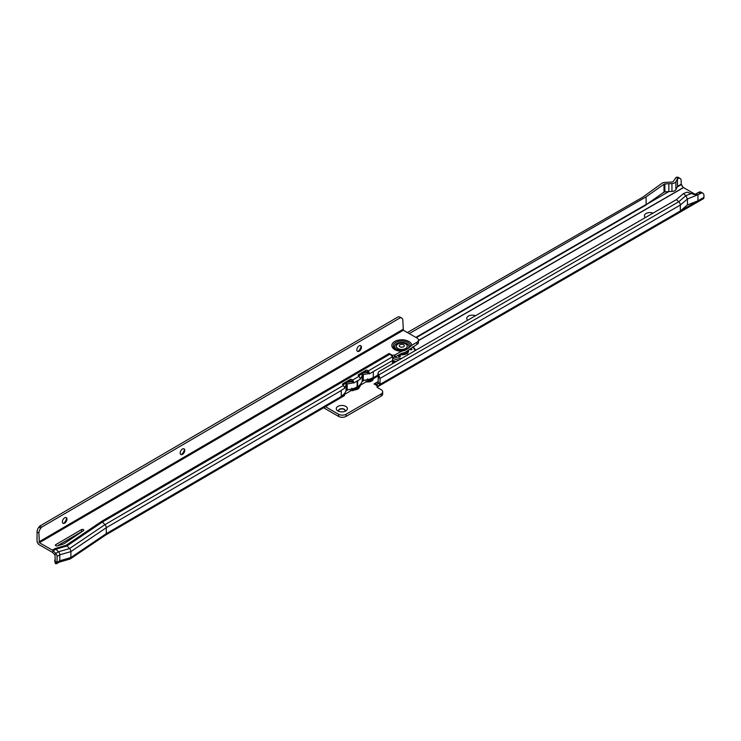 <?xml version="1.0" encoding="UTF-8"?>
<svg xmlns="http://www.w3.org/2000/svg" width="741" height="741" viewBox="0 0 741 741"><rect width="100%" height="100%" fill="white"/><g stroke="black" fill="none" stroke-linecap="round" stroke-linejoin="round"><path stroke-width="1.11" d="M645.346 217.548A5.558 3.214 180 0 1 646.069 213.519A5.558 3.214 180 0 1 653.043 213.102M467.664 320.131A5.558 3.214 180 0 1 468.386 316.101A5.558 3.214 180 0 1 475.361 315.685M337.905 410.94L337.905 410.94A5.558 3.214 180 0 1 337.905 406.392A5.558 3.214 180 0 1 345.769 406.392A5.558 3.214 180 0 1 345.769 410.94A5.558 3.214 180 0 1 337.905 410.94M344.741 411.403A3.27 1.89 0 0 0 345.111 410.533A3.27 1.89 0 0 0 344.148 409.199A3.27 1.89 0 0 0 340.582 408.791A3.27 1.89 0 0 0 338.563 410.533A3.27 1.89 0 0 0 338.933 411.403M345.102 410.671A3.27 1.89 0 0 0 344.148 409.467A3.27 1.89 0 0 0 340.693 409.032A3.27 1.89 0 0 0 338.572 410.671M694.993 194.216L683.526 187.593L682.072 186.102A0.658 0.491 23.7 0 1 682.109 185.389L681.183 184.213L681.183 180.869A5.233 3.02 120 0 0 680.099 178.479A5.233 3.02 120 0 0 678.441 178.331L676.116 177.386L673.393 181.249A1.964 1.13 0 0 1 671.707 182.045L664.631 182.434A3.927 2.269 0 0 0 661.972 183.259L642.78 197.171L407.374 332.542M694.345 194.475L696.494 193.614L697.929 194.735L700.875 193.179L699.032 192.114A5.233 3.02 -60 0 1 701.014 192.151L702.866 193.225A5.233 3.02 120 0 0 700.875 193.179L697.939 194.883L696.105 195.068L687.027 192.178L683.471 193.568L685.86 195.689L691.798 193.373M378.308 372.677A5.233 3.705 15 0 0 378.688 375.002L378.206 376.789A5.233 3.705 -165 0 1 377.827 374.464L378.308 372.677A5.233 3.705 15 0 1 378.957 371.528L676.385 199.625L678.775 201.747L685.86 195.689L687.444 198.968L697.929 194.744L697.939 200.83L687.444 204.924L680.349 210.981L703.95 197.356L703.95 195.615A5.233 3.02 120 0 0 702.866 193.225M699.032 192.114L698.393 192.456L700.245 193.41M696.142 193.762L698.393 192.456M378.03 383.384L379.883 384.459L378.132 386.478L376.743 384.264L378.03 383.384A1.964 1.13 120 0 0 378.206 382.513L378.206 377.317L380.05 378.271L378.688 375.002L678.775 201.747A3.01 1.741 60 0 1 680.349 205.035L680.349 210.981L379.883 384.459A1.964 1.13 -60 0 0 380.059 383.579L380.059 378.401A3.01 1.741 -120 0 0 380.05 378.271M664.001 184.213L664.001 192.123L662.537 193.151L664.779 191.854A1.306 0.76 180 0 1 664.881 191.845L664.881 183.944A1.306 0.76 0 0 0 664.001 184.213L646.022 196.902L409.236 333.607M677.487 186.389L677.487 178.729L678.441 178.331M646.059 204.711L668.845 191.549L668.845 183.722L668.854 191.549L671.948 191.456L671.948 183.546A4.585 2.649 0 0 0 675.894 181.702L677.487 178.729M675.894 181.702L675.894 189.603L677.487 186.565M676.589 177.256A5.233 3.02 -60 0 1 678.247 177.405L680.099 178.479M671.948 183.546L664.881 183.944M676.116 177.386L677.969 178.451M646.022 196.902L646.189 204.914L416.303 337.637M373.307 378.762A5.558 3.214 180 0 1 371.686 381.013A5.558 3.214 180 0 1 366.128 381.819M359.422 386.876A5.558 3.214 180 0 1 357.801 389.034A5.558 3.214 180 0 1 354.124 389.97M325.466 406.698L338.6 414.275A5.233 3.02 0 0 0 346.001 414.275L381.17 393.971A5.233 3.02 0 0 0 382.699 391.841A5.233 3.02 0 0 0 381.17 389.701L377.558 387.617A1.964 1.13 180 0 1 376.984 386.811A1.964 1.13 180 0 1 377.549 386.015L374.001 383.949M376.743 384.264L374.029 383.958L378.206 381.55M382.699 391.841L382.699 393.971A5.233 3.02 180 0 1 381.17 396.111L346.001 416.414A5.233 3.02 180 0 1 338.6 416.414L323.632 407.772M371.009 380.754A3.27 1.89 0 0 0 370.815 380.226M357.134 388.766A3.27 1.89 0 0 0 356.977 388.303M377.549 387.608L377.549 386.015M356.773 389.497A3.27 1.89 0 0 0 357.143 388.627A3.27 1.89 0 0 0 357.069 388.247M370.657 381.485A3.27 1.89 0 0 0 371.019 380.615A3.27 1.89 0 0 0 370.926 380.161M378.132 386.478A3.01 1.741 60 0 1 378.058 386.524A3.01 1.741 60 0 1 377.549 386.672M703.95 197.356A3.01 1.741 60 0 1 703.329 198.736L378.058 386.524M378.206 376.789L378.206 377.317M668.706 191.632L664.881 191.845M662.537 193.151L646.615 204.386M664.001 192.123A1.306 0.76 180 0 1 664.779 191.854M675.894 189.603A4.585 2.649 180 0 1 671.948 191.456M380.059 378.401L680.349 205.035L687.444 198.968L687.444 204.924M683.471 193.568L676.385 199.625M66.181 517.561A3.27 1.88 -60.3 0 1 66.746 518.95A3.27 1.88 -60.3 0 1 66.746 518.987A3.27 1.88 -60.3 0 1 64.448 522.998A3.27 1.88 -60.3 0 1 64.43 523.007A3.27 1.88 -60.3 0 1 62.939 523.229M63.726 523.285A5.558 3.196 119.7 0 0 66.625 518.2M183.963 448.787A3.27 1.88 -60.3 0 1 184.537 450.185A3.27 1.88 -60.3 0 1 182.23 454.233A3.27 1.88 -60.3 0 1 182.221 454.233A3.27 1.88 -60.3 0 1 180.73 454.455M181.508 454.511A5.558 3.196 119.7 0 0 184.416 449.435M360.645 345.639A3.27 1.88 -60.3 0 1 361.219 347.029A3.27 1.88 -60.3 0 1 361.219 347.057A3.27 1.88 -60.3 0 1 358.913 351.077A3.27 1.88 -60.3 0 1 358.903 351.086A3.27 1.88 -60.3 0 1 357.412 351.308M358.19 351.364A5.558 3.196 119.7 0 0 361.099 346.279M401.77 318.13L399.908 317.074A5.233 3.001 -60.3 0 0 399.158 316.842L401.02 317.908A5.233 3.001 -60.3 0 1 401.77 318.13A5.233 3.001 -60.3 0 1 402.854 320.529L403.326 330.227L416.905 337.989A5.233 3.02 180 0 1 418.461 340.138L418.461 342.268A5.233 3.02 180 0 1 416.951 344.398L405.086 352.392L401.548 353.392L394.601 357.292A1.964 1.13 -0 0 0 392.999 357.366M404.929 350.326L408.365 348.326A7.234 4.177 -0 0 0 405.929 343.139A7.234 4.177 -0 0 0 396.667 343.629A7.234 4.177 -0 0 0 395.916 348.983A7.234 4.177 -0 0 0 404.929 350.326L401.548 351.253L394.601 355.152A1.964 1.13 -0 0 0 392.563 355.421L389.145 353.494A3.01 1.751 59.7 0 1 389.97 354.142L392.508 356.773A3.01 1.751 59.7 0 1 392.999 357.375L392.897 357.449M55.788 545.709A1.306 0.76 -0 0 0 57.298 545.848L62.503 544.32A6.539 3.779 -0 0 0 64.523 543.403L83.464 530.621A1.306 0.76 -0 0 0 83.779 530.13A1.306 0.76 -0 0 0 82.973 529.426A1.306 0.76 -0 0 0 81.538 529.593L55.779 544.635A1.306 0.76 -0 0 0 55.399 545.172A1.306 0.76 -0 0 0 55.788 545.709M361.451 347.196A3.27 1.88 119.7 0 0 360.765 345.695A3.27 1.88 119.7 0 0 358.264 346.584A3.27 1.88 119.7 0 0 356.847 349.882A3.27 1.88 119.7 0 0 357.523 351.373A3.27 1.88 119.7 0 0 360.033 350.484A3.27 1.88 119.7 0 0 361.451 347.196M184.768 450.343A3.27 1.88 119.7 0 0 184.083 448.851A3.27 1.88 119.7 0 0 181.582 449.741A3.27 1.88 119.7 0 0 180.165 453.038A3.27 1.88 119.7 0 0 180.841 454.529A3.27 1.88 119.7 0 0 183.351 453.64A3.27 1.88 119.7 0 0 184.768 450.343M66.977 519.117A3.27 1.88 119.7 0 0 66.301 517.616A3.27 1.88 119.7 0 0 63.791 518.505A3.27 1.88 119.7 0 0 62.374 521.803A3.27 1.88 119.7 0 0 63.059 523.303A3.27 1.88 119.7 0 0 65.56 522.414A3.27 1.88 119.7 0 0 66.977 519.117M418.461 340.138A5.233 3.02 180 0 1 416.951 342.259L411.746 345.297L408.365 348.326M400.159 317.833L41.607 527.166L40.755 528.24A5.233 3.001 -60.3 0 0 38.912 533.02L37.05 531.955L37.05 540.856A3.27 1.899 -120.3 0 0 39.375 544.848L52.481 552.36L55.019 554.981L55.195 561.345L57.057 562.53A3.01 1.751 59.7 0 0 57.057 562.391L59.817 560.78L59.817 554.833A3.01 1.751 59.7 0 0 58.483 551.786L55.946 549.164A3.01 1.751 59.7 0 0 55.14 548.525L66.208 545.283L101.61 521.395L389.164 353.485M82.103 531.538A1.306 0.76 -0 0 0 81.538 531.732L57.446 545.802M38.912 533.02L39.375 542.718L52.379 550.137A3.01 1.751 59.7 0 1 53.176 550.776L55.723 553.397A3.01 1.751 59.7 0 1 57.057 556.445L57.057 562.391M105.667 535.03A3.01 1.751 -120.3 0 0 105.722 534.993A3.01 1.751 -120.3 0 0 106.287 533.65L106.287 527.703A3.01 1.751 -120.3 0 0 104.953 524.656L343.287 385.505A3.01 1.751 59.7 0 1 344.204 386.848L344.787 388.228L341.694 390.035A17.015 9.818 180 0 1 341.258 390.303L341.258 390.516A3.01 1.751 -120.3 0 0 341.249 390.294L341.694 390.035M344.769 394.129L344.232 393.823A17.015 9.818 180 0 1 341.258 396.176L344.769 394.129A1.306 0.75 119.7 0 0 344.658 394.481L344.565 395.055A3.01 1.751 59.7 0 1 344 395.879L105.694 535.011M360.339 385.2L366.174 381.791A1.306 0.537 168.4 0 1 367.879 381.467L368.129 381.504A3.01 1.751 -120.3 0 0 368.851 381.374A3.01 1.751 -120.3 0 0 369.407 380.55L369.444 380.013A1.306 0.75 119.7 0 0 369.333 379.79L373.297 377.465A17.015 9.818 -0 0 1 368.647 379.392L369.333 379.79M344.695 394.332L350.53 390.924A1.306 0.537 168.4 0 1 352.234 390.6L352.484 390.637A3.01 1.751 -120.3 0 0 353.207 390.507A3.01 1.751 -120.3 0 0 353.763 389.683L353.8 389.145A1.306 0.75 119.7 0 0 353.689 388.923L360.404 384.996A1.306 0.75 119.7 0 0 360.302 385.348L360.209 385.922A3.01 1.751 59.7 0 1 359.644 386.746L353.207 390.507M345.908 391.007L348.298 389.609M362.006 381.606L364.396 380.207M66.208 545.283A3.01 1.751 -120.3 0 1 67.014 545.922L102.415 522.034L104.953 524.656L69.552 548.553L67.014 545.922L55.946 549.164L53.176 550.776L52.481 552.36M360.404 384.996L360.006 384.774A17.015 9.818 180 0 1 357.412 386.746L357.792 380.633A17.015 9.818 180 0 1 357.412 380.865L353.652 383.06L353.411 381.476A3.01 1.751 -120.3 0 0 352.494 380.133L352.123 379.762A1.306 0.982 23.8 0 0 350.345 379.401L342.981 383.699A1.306 0.982 23.8 0 0 342.926 385.135L343.287 385.505M358.44 375.854L365.294 371.852A1.306 0.982 23.8 0 1 367.073 372.214L367.582 372.751L369.055 372.343A3.01 1.751 -120.3 0 0 368.129 371L367.768 370.63A1.306 0.982 23.8 0 0 365.989 370.268L358.625 374.566A1.306 0.982 23.8 0 0 358.57 376.002L358.931 376.372A3.01 1.751 59.7 0 1 359.848 377.715L360.432 379.096L357.792 380.633M353.411 381.476L351.938 381.884L351.429 381.346A1.306 0.982 23.8 0 0 349.65 380.985L342.796 384.987M389.97 354.142L102.415 522.034A3.01 1.751 -120.3 0 0 101.61 521.395M356.745 381.245A17.015 9.818 -0 0 0 357.143 381.031L357.143 386.904A17.015 9.818 -0 0 1 353.161 388.617L353.689 388.923M352.966 388.673L353.8 389.145L360.302 385.348M353.652 383.06L351.938 381.884M368.453 379.448L369.444 380.013L377.743 375.168M372.853 371.843A17.015 9.818 -0 0 0 373.297 371.593L369.296 373.927L369.055 372.343M369.296 373.927L367.582 372.751M392.813 357.542L392.563 360.561A1.964 1.13 119.7 0 0 392.48 361.173L392.48 363.535M398.306 316.768L39.745 526.11L41.607 527.166M37.05 531.955A5.233 3.001 -60.3 0 1 38.893 527.175L39.745 526.11M54.732 560.742L55.214 563.086A5.233 2.14 -11.6 0 0 55.677 563.744L55.195 561.4A5.233 2.14 -11.6 0 1 54.732 560.742A5.233 2.14 -11.6 0 1 55.195 559.566M367.397 379.123L367.879 381.467M351.753 388.256L352.234 390.6M392.563 356.829L392.563 355.421M57.057 562.53L55.677 563.744L56.501 563.734L59.197 562.16A3.01 1.751 59.7 0 1 58.965 562.262L70.034 559.02A3.01 1.751 -120.3 0 0 70.321 558.881A3.01 1.751 -120.3 0 0 70.895 557.538L70.895 551.591A3.01 1.751 -120.3 0 0 69.552 548.553L58.483 551.786L55.723 553.397L55.019 554.981M344.658 394.481L106.287 533.65L70.895 557.538L59.817 560.78A3.01 1.751 59.7 0 1 59.197 562.16M367.601 379.003L369.407 380.55M367.434 379.133L368.129 381.504M352.679 388.756L353.763 389.683M351.79 388.265L352.484 390.637M353.142 382.745A17.015 9.818 -0 0 1 347.205 383.838L347.205 389.71A1.306 0.76 -0 0 0 346.066 390.377A17.015 9.818 180 0 1 344.232 393.823M347.205 383.838A1.306 0.76 -0 0 0 346.066 384.496A17.015 9.818 180 0 1 344.537 387.599M360.246 378.642A17.015 9.818 180 0 0 362.164 375.094L362.164 380.976A17.015 9.818 180 0 1 360.006 384.774M347.205 389.71A17.015 9.818 -0 0 0 353.161 388.617M362.164 380.976A1.306 0.76 180 0 1 363.303 380.309A17.015 9.818 -0 0 0 368.647 379.392M373.297 371.593L392.563 360.561M362.164 375.094A1.306 0.76 180 0 1 363.303 374.437A17.015 9.818 -0 0 0 368.638 373.52M363.516 372.89A14.394 8.308 -0 0 0 367.119 372.26M359.496 375.233A14.394 8.308 180 0 1 359.015 376.456M347.418 382.291A14.394 8.308 -0 0 0 351.586 381.504M343.389 384.653L343.389 384.644A14.394 8.308 180 0 1 343.148 385.357M407.569 354.819A0.982 0.565 180 0 1 408.606 354.226M398.714 356.634A0.982 0.565 180 0 1 400.094 355.828A0.982 0.565 180 0 1 398.714 356.634M410.208 349.122A0.982 0.565 180 0 1 411.94 349.493A0.982 0.565 180 0 1 410.051 349.27M396.074 361.46A14.329 8.271 180 0 1 392.6 360.219M409.977 349.539A0.982 0.565 180 0 1 411.931 349.539M398.426 356.291A0.982 0.565 180 0 1 400.381 356.291M392.48 361.376A14.524 8.383 -0 0 0 394.694 362.256M395.926 361.543A14.524 8.383 180 0 1 392.591 360.358M407.578 354.819A0.982 0.565 180 0 1 408.421 354.337M405.67 344.009A5.493 3.177 -0 0 0 399.686 343.333A5.493 3.177 -0 0 0 396.305 346.26A5.493 3.177 -0 0 0 397.945 348.52A5.493 3.177 -0 0 0 403.919 349.187A5.493 3.177 -0 0 0 407.3 346.26A5.493 3.177 -0 0 0 405.67 344.009M400.029 346.788A2.519 1.454 180 0 1 400.02 346.779A2.519 1.454 180 0 1 400.01 344.732A2.519 1.454 180 0 1 403.576 344.722A2.519 1.454 180 0 1 403.595 346.779A2.519 1.454 180 0 1 403.586 346.779A2.519 1.454 180 0 1 400.029 346.788M396.315 346.418A5.493 3.177 -0 0 0 396.305 346.584A5.493 3.177 -0 0 0 397.945 348.835A5.493 3.177 -0 0 0 403.919 349.511A5.493 3.177 -0 0 0 407.3 346.584A5.493 3.177 -0 0 0 407.291 346.418M408.235 350.549L407.689 351.818A6.28 3.631 180 0 1 400.381 354.068M681.183 184.213L677.487 186.343M683.424 187.51L418.461 340.48M681.359 184.611L677.654 186.751M646.022 204.516L415.868 337.387M683.526 187.593L418.461 340.628M378.206 382.513L380.059 383.579M377.076 385.746L376.65 384.283L377.706 383.671M374.14 384.051L378.206 381.643M381.17 393.971L381.17 396.111M346.001 414.275L346.001 416.414M338.6 414.275L338.6 416.414M694.391 194.485L697.837 194.763M408.208 348.437A7.16 4.131 -0 0 0 405.975 343.222A7.16 4.131 -0 0 0 396.713 343.676A7.16 4.131 -0 0 0 396.037 349.03A7.16 4.131 -0 0 0 405.086 350.252M410.199 346.566A8.475 4.891 -0 0 0 405.568 341.49A8.475 4.891 -0 0 0 395.777 342.435A8.475 4.891 -0 0 0 394.249 348.103A8.475 4.891 -0 0 0 403.085 350.715M411.746 345.297A9.948 5.743 -0 0 0 405.41 340.165A9.948 5.743 -0 0 0 394.731 341.471A9.948 5.743 -0 0 0 392.573 347.659A9.948 5.743 -0 0 0 401.548 351.253M52.379 550.137L55.14 548.525M403.326 330.227L39.375 542.718M57.057 556.445L59.817 554.833L70.895 551.591L106.287 527.703L341.258 390.516L341.258 396.176M351.79 381.717L352.494 380.133L358.931 376.372M367.434 372.584L368.129 371L392.508 356.773M373.297 371.806L373.297 377.465M416.951 342.259L416.951 344.398M394.944 355.106L394.944 357.245A12.903 7.447 180 0 0 401.409 358.385M399.158 316.842L401.02 317.908M40.755 528.24L38.893 527.175M402.854 329.43L38.912 541.912M365.813 380.022L366.174 381.791M350.206 389.331L350.53 390.924M367.073 372.214L367.768 370.63M351.429 381.346L352.123 379.762M349.65 380.985L350.345 379.401M342.601 384.56L342.981 383.699M365.294 371.852L365.989 370.268M358.246 375.428L358.625 374.566M55.779 545.7L55.779 544.635M81.538 531.732L81.538 529.593M394.601 355.152L394.601 357.292M346.066 384.496L346.066 390.377M363.303 374.437L363.303 380.309M408.347 350.725L408.337 350.493A6.539 3.779 180 0 1 408.347 350.725A6.539 3.779 180 0 1 399.918 354.337M400.168 354.198A6.41 3.705 -0 0 0 408.217 350.623M398.686 359.95A14.209 8.207 180 0 1 392.619 358.209M412.654 346.908A12.903 7.447 180 0 1 414.701 350.706M408.541 350.373A6.808 3.927 180 0 1 399.436 354.624M377.891 376.095L368.851 381.374M70.321 558.881L105.722 534.993M415.701 350.132L413.108 346.64"/></g></svg>
